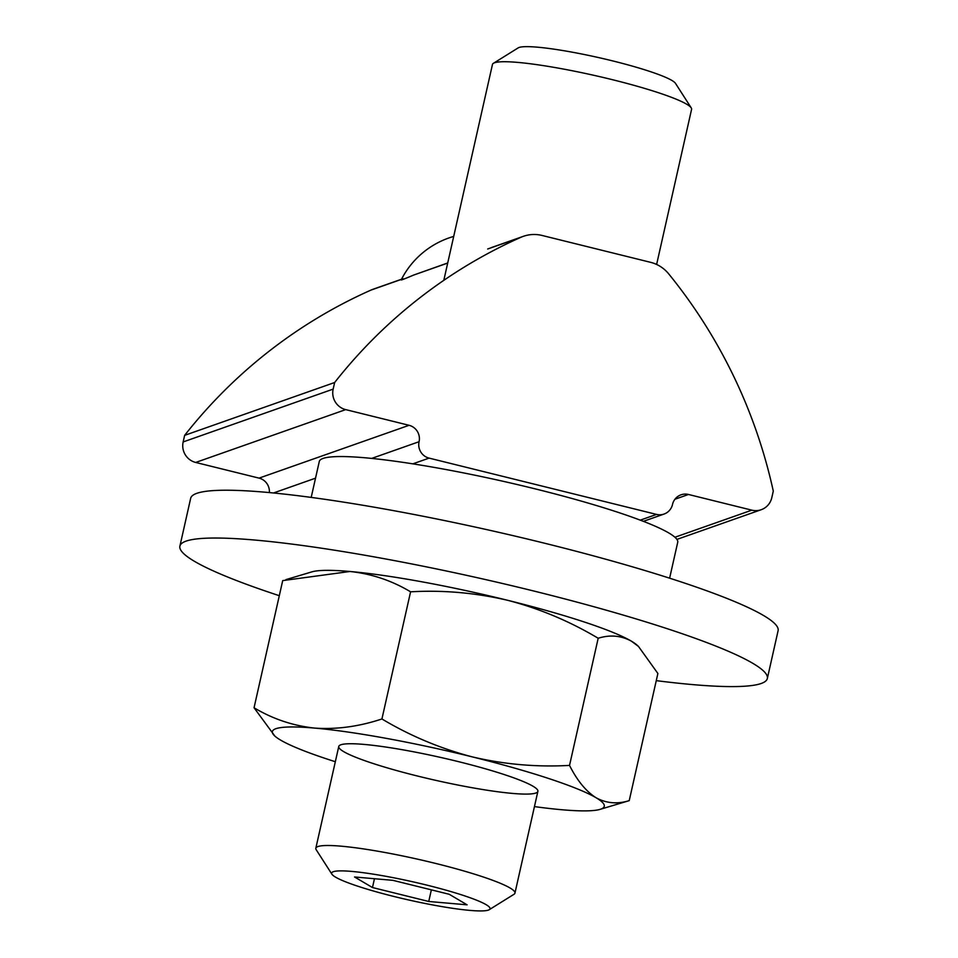 <?xml version="1.0" encoding="UTF-8"?>
<svg xmlns="http://www.w3.org/2000/svg" width="958" height="958" viewBox="0 0 958 958"><rect width="100%" height="100%" fill="white"/><g stroke="black" fill="none" stroke-linecap="round" stroke-linejoin="round"><path stroke-width="1.44" d="M447.721 262.959L413.652 275.066C402.109 279.94 398.612 281.173 403.162 278.766M269.366 492.592A13.604 13.292 -109.4 0 0 259.055 478.126L195.695 462.451A17.005 16.621 -109.4 0 1 183.158 441.937L184.643 435.351A510.315 498.663 -109.4 0 1 370.902 290.118A34.021 33.243 -109.4 0 1 373.321 289.16L401.522 279.233M184.643 435.351L334.641 382.517A510.315 498.663 -109.4 0 1 520.913 237.297A34.021 33.243 -109.4 0 1 523.319 236.339A34.021 33.243 -109.4 0 1 542.048 235.452L650.578 262.324A34.021 33.243 -109.4 0 1 668.708 273.88A510.315 498.663 -109.4 0 1 773.286 491.095L771.801 497.693A17.005 16.621 -109.4 0 1 751.838 510.159L688.479 494.472A13.604 13.292 -109.4 0 0 672.516 504.447A13.604 13.292 -109.4 0 1 656.541 514.41L429.1 458.116A13.604 13.292 -109.4 0 1 419.077 441.71A13.604 13.292 -109.4 0 0 409.054 425.304L345.694 409.617A17.005 16.621 -109.4 0 1 333.156 389.116L334.641 382.517M311.194 497.418L319.289 461.481A183.708 21.088 12.7 0 1 503.142 481.299A183.708 21.088 12.7 0 1 677.725 542.264L669.618 578.189M279.305 595.696A301.087 34.56 12.7 0 1 179.9 546.12L190.666 498.316A301.087 34.56 12.7 0 1 491.981 530.792A301.087 34.56 12.7 0 1 778.1 630.699L767.334 678.515A301.087 34.56 12.7 0 1 761.167 683.497A301.087 34.56 12.7 0 1 656.266 680.647M179.9 546.12A301.087 34.56 12.7 0 1 481.215 578.596A301.087 34.56 12.7 0 1 767.334 678.515M335.324 761.718A170.105 19.531 12.7 0 1 280.586 740.091A170.105 19.531 12.7 0 1 274.874 736.091L254.05 707.758C272.814 718.991 293.016 725.769 314.679 728.092C336.569 729.601 358.987 726.571 381.931 718.967L410.587 591.816C391.834 580.584 371.62 573.806 349.969 571.483L282.706 580.608L254.05 707.758M274.874 736.091A170.105 19.531 12.7 0 1 314.679 728.092A170.105 19.531 12.7 0 1 472.414 756.916C440.345 748.521 410.18 735.864 381.931 718.967M598.187 638.256L569.531 765.406C577.159 780.566 585.997 791.344 596.056 797.739C606.33 803.355 617.383 804.313 629.226 800.637L657.883 673.474L638.483 646.446L631.358 641.141C621.083 635.537 610.03 634.567 598.187 638.256C569.543 621.191 539.39 608.546 507.704 600.307C475.443 592.786 443.063 589.948 410.587 591.816M629.226 800.637L600.043 809.378A170.105 19.531 12.7 0 1 561.975 809.75A170.105 19.531 12.7 0 1 534.456 806.6M535.797 793.044A102.063 11.712 12.7 0 1 421.053 776.902A102.063 11.712 12.7 0 1 339.719 745.312A102.063 11.712 12.7 0 1 440.896 757.491A102.063 11.712 12.7 0 1 537.522 789.883A102.063 11.712 12.7 0 1 535.797 793.044M569.531 765.406C536.636 767.238 504.267 764.412 472.414 756.916A170.105 19.531 12.7 0 1 596.056 797.739A170.105 19.531 12.7 0 1 600.043 809.378M285.987 579.602L311.889 571.866A170.105 19.531 12.7 0 1 349.969 571.483A170.105 19.531 12.7 0 1 507.704 600.307A170.105 19.531 12.7 0 1 631.358 641.141A170.105 19.531 12.7 0 1 637.058 645.141L638.495 646.434M488.376 910.1A81.191 9.317 12.7 0 1 406.204 899.406A81.191 9.317 12.7 0 1 331.923 874.223A81.191 9.317 12.7 0 1 412.874 881.815A81.191 9.317 12.7 0 1 489.263 909.681A81.191 9.317 12.7 0 1 488.376 910.1M354.556 876.977L372.47 887.539L428.741 901.478L467.109 904.831L449.194 894.269L392.924 880.342L354.556 876.977M431.363 889.85L428.741 901.478M374.458 878.714L372.47 887.539M443.805 280.347L492.46 64.473A102.063 11.712 12.7 0 1 493.418 63.3L518.146 47.9A81.191 9.317 12.7 0 1 598.63 57.588A81.191 9.317 12.7 0 1 675.486 83.358L691.221 107.871A102.063 11.712 12.7 0 1 691.58 109.344L656.625 264.456M493.418 63.3A102.063 11.712 12.7 0 1 594.595 75.478A102.063 11.712 12.7 0 1 691.221 107.871M331.923 874.223L316.188 849.71A102.063 11.712 12.7 0 1 315.829 848.237A102.063 11.712 12.7 0 1 417.963 859.254A102.063 11.712 12.7 0 1 514.949 893.119A102.063 11.712 12.7 0 1 513.991 894.293L489.263 909.681M413.652 275.066L447.697 263.079M370.902 290.118L401.45 279.365M487.682 248.996L520.913 237.297M183.158 441.937L333.156 389.116M195.695 462.451L345.694 409.617M259.055 478.126L409.054 425.304M273.485 492.987L315.529 478.174M371.656 458.415L419.077 441.71M412.814 463.852L429.1 458.116M640.267 520.146L656.541 514.41M674.923 499.25L688.479 494.472M674.935 537.246L751.838 510.159M523.319 236.339L491.179 247.655M664.038 514.063L643.369 521.344M761.203 509.716L676.911 539.402M453.709 236.422A85.046 85.046 0 0 0 401.163 279.94M338.761 746.486L315.829 848.237M537.881 791.356L514.949 893.119"/></g></svg>
